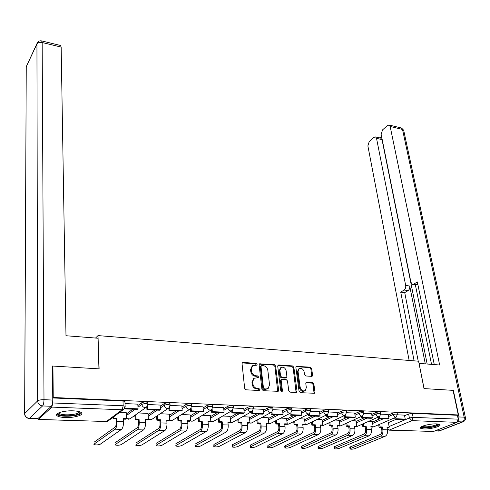 <?xml version="1.0" encoding="UTF-8"?>
<svg xmlns="http://www.w3.org/2000/svg" width="490" height="490" viewBox="0 0 490 490"><rect width="100%" height="100%" fill="white"/><g stroke="black" fill="none" stroke-linecap="round" stroke-linejoin="round"><path stroke-width="0.73" d="M257.103 364.358L256.141 363.36L243.138 362.447L242.452 362.643L242.048 363.715L244.669 388.349L246.072 389.807L259.235 390.505L259.982 389.587L259.014 388.582L257.324 388.49C254.904 388.092 253.422 386.555 252.889 383.872L252.662 381.82L254.01 378.286L258.236 377.661L258.53 376.896L257.569 375.891L255.89 375.787C253.483 375.371 252.013 373.846 251.48 371.2L251.26 369.166L252.564 365.724L256.815 365.105L257.103 364.358M256.356 365.24L255.449 363.813L242.213 362.912M259.204 390.505L259.271 390.009L258.304 389.005L256.613 388.913L257.324 388.49M257.771 377.79L256.864 376.326L255.186 376.222L255.89 375.787M73.218 410.841C64.239 410.412 54.261 413.327 56.852 415.569C58.102 416.69 60.932 417.339 65.342 417.523C74.192 417.903 84.047 415.067 81.548 412.794C80.36 411.692 77.585 411.043 73.218 410.841M436.572 423.893C430.03 423.544 418.454 426.625 420.279 428.193L423.746 428.983C430.214 429.307 441.698 426.294 439.959 424.689L436.572 423.893M311.628 376.345L312.191 376.191L312.577 375.107L311.646 368.541L310.335 367.169L296.266 366.385L295.88 367.451L299.072 391.29L300.413 392.692L314.592 393.268L314.997 392.147L313.851 384.087L312.528 382.702L306.183 382.512L305.785 383.609L306.336 387.621L305.252 390.591C302.82 391.486 301.117 390.383 300.15 387.265L298.036 371.591L299.072 368.725C301.497 367.812 303.206 368.903 304.186 372.002L304.541 374.587L305.87 375.971L311.628 376.345M52.461 366.551L52.932 366.061L99.109 368.86L98 335.601L418.601 361.21L423.997 388.588L453.06 390.352L458.266 414.938L53.239 397.513L52.761 397.96L122.972 400.979L124.919 401.469L124.932 401.843M52.932 366.061L53.239 397.513M275.643 366.042L274.296 364.64L259.516 363.831L259.118 364.897L261.923 389.287L263.308 390.72L278.204 391.308L278.626 390.187L275.643 366.042L274.933 366.483L273.585 365.081L259.271 364.095M278.73 364.952L292.524 365.92L293.859 367.31L297.026 391.179L296.615 392.3L296.034 392.459L290.092 392.147L288.739 390.732L287.477 380.932L286.129 379.523L281.566 379.45L281.156 380.552L282.442 390.793L282.148 391.584L280.77 390.708L277.714 366.189L278.112 365.124L278.73 364.952L278.014 365.393L291.801 366.355L292.524 365.92M388.417 422.619L396.288 419.256M404.569 415.716L408.642 413.97L409.389 417.976L413.113 417.358L458.224 419.158L457.035 422.337L433.521 431.457L389.054 430.147M133.831 416.102L135.056 416.145M155.593 416.843L156.653 416.88M176.81 417.572L177.711 417.603M197.501 418.276L198.242 418.301M217.683 418.962L218.271 418.987M237.374 419.636L237.809 419.648M293.682 421.553L294.092 424.61L295.023 424.15L294.625 421.082M458.266 414.938L457.403 415.275L458.224 419.158M37.601 418.791L38.349 419.428L51.824 407.104L52.791 402.964L123.186 405.775L125.134 406.253L125.164 406.602M52.767 400.826L52.791 402.964M126.206 412.641L119.787 412.274M137.806 404.158L125.011 403.576M148.047 413.425L138.29 412.941M160.12 405.077L147.864 404.52M169.338 414.185L160.23 413.732M181.845 405.965L170.097 405.438M190.096 414.932L181.612 414.503M203.019 406.841L191.755 406.333M210.339 415.655L202.462 415.251M223.654 407.686L212.856 407.202M230.086 416.365L222.791 415.986M243.775 408.513L233.424 408.054M249.361 417.057L242.617 416.702M263.393 409.322L253.477 408.88M268.177 417.731L261.966 417.4M282.534 410.112L273.034 409.689M286.552 418.393L280.856 418.08M301.215 410.877L292.114 410.473M304.498 419.036L299.292 418.748M319.449 411.631L310.727 411.245M322.034 419.667L317.3 419.397M337.249 412.366L328.906 411.992M339.166 420.285L334.891 420.028M344.151 415.685L344.397 417.272L354.276 417.652L355.299 417.18L354.693 413.058L346.651 412.727M355.918 420.886L352.077 420.653M371.628 413.781L363.978 413.438M372.296 421.474L368.872 421.253M388.233 414.466L380.914 414.142M372.394 422.074L380.216 418.638M388.337 415.073L392.41 413.284L392.668 414.724C394.75 414.056 396.324 413.934 397.396 414.338L397.427 414.485M356.016 421.51L363.776 418.013M371.738 414.418L375.805 412.586L376.051 414.038C378.145 413.358 379.744 413.235 380.853 413.658L380.883 413.817M339.27 420.947L346.957 417.37M354.748 413.756L358.809 411.87L359.048 413.333C361.148 412.647 362.778 412.519 363.923 412.96L363.954 413.131M322.132 420.365L329.752 416.714M337.359 413.076L341.408 411.135L341.64 412.617C343.753 411.912 345.407 411.79 346.589 412.249L346.62 412.427M304.596 419.771L312.142 416.041M319.554 412.384L323.596 410.381L323.817 411.882C325.942 411.165 327.62 411.043 328.851 411.52L328.882 411.71M286.65 419.171L294.116 415.355M301.319 411.674L305.35 409.615L305.558 411.128C307.696 410.399 309.404 410.277 310.678 410.773L310.709 410.975M268.275 418.558L275.656 414.65M282.638 410.951L286.662 408.825L286.852 410.363C289.008 409.609 290.742 409.493 292.065 410.007L292.095 410.228M249.459 417.933L256.748 413.928M263.498 410.222L267.503 408.017L267.687 409.573C269.849 408.807 271.613 408.691 272.985 409.224L273.022 409.456M230.178 417.302L237.368 413.193M243.873 409.469L247.867 407.19L248.038 408.758C250.212 407.98 252.007 407.864 253.434 408.421L253.465 408.672M210.424 416.659L217.511 412.433M223.752 408.709L227.734 406.339L227.887 407.931C230.067 407.129 231.905 407.019 233.381 407.6L233.418 407.864M190.175 416.004L197.151 411.655M203.111 407.937L207.074 405.463L207.215 407.08C209.408 406.259 211.276 406.155 212.819 406.755L212.85 407.037M169.418 415.342L176.271 410.859M181.937 407.153L185.882 404.569L186.004 406.204C188.209 405.365 190.114 405.267 191.719 405.892L191.749 406.192M148.121 414.675L154.846 410.044M160.199 406.357L164.125 403.656L164.23 405.31C166.447 404.452 168.395 404.348 170.067 405.01L170.097 405.322M126.273 414.001L132.864 409.205M137.88 405.555L141.781 402.713L141.873 404.385C144.103 403.509 146.087 403.411 147.833 404.097L147.858 404.434M98 335.601L95.538 338.045M394.658 417.817L394.909 419.201L404.127 419.55L405.193 419.103L404.507 415.116L397.457 414.822M388.313 422.049L385.293 421.847M397.163 413.058L397.133 412.905C396.067 412.494 394.487 412.623 392.41 413.284M380.626 412.372L380.601 412.206C379.493 411.784 377.894 411.906 375.805 412.586M363.709 411.674L363.678 411.496C362.533 411.055 360.91 411.177 358.809 411.87M346.387 410.951L346.363 410.767C345.174 410.308 343.527 410.43 341.408 411.135M328.655 410.222L328.625 410.02C327.4 409.542 325.721 409.665 323.596 410.381M310.495 409.469L310.47 409.254C309.196 408.758 307.493 408.874 305.35 409.615M291.893 408.703L291.862 408.47C290.546 407.956 288.812 408.072 286.662 408.825M272.832 407.913L272.801 407.674C271.429 407.135 269.665 407.245 267.503 408.017M253.287 407.11L253.263 406.853C251.836 406.29 250.041 406.4 247.867 407.19M233.252 406.284L233.222 406.008C231.746 405.426 229.914 405.536 227.734 406.339M212.703 405.438L212.672 405.144C211.135 404.538 209.267 404.642 207.074 405.463M191.614 404.575L191.59 404.262C189.985 403.631 188.08 403.729 185.882 404.569M169.975 403.687L169.95 403.356C168.278 402.694 166.337 402.792 164.125 403.656M147.753 402.774L147.735 402.425C145.989 401.733 144.005 401.831 141.781 402.713M457.403 415.275L412.353 413.352L408.642 413.97M252.221 365.944L250.561 369.613L251.26 369.166M255.186 376.222C252.785 375.812 251.315 374.287 250.788 371.641L250.561 369.613M253.728 378.458L251.958 382.249L252.662 381.82M256.613 388.913C254.2 388.515 252.724 386.978 252.185 384.301L251.958 382.249M277.714 391.479L274.933 366.483M261.715 365.607L260.98 366.489L263.461 387.872L264.429 388.876L266.193 388.968L268.195 388.399L269.555 384.828L267.816 370.269C267.277 367.659 265.825 366.146 263.461 365.73L261.715 365.607M260.637 366.128L260.276 366.93L260.98 366.489M267.699 388.693L265.476 389.391L263.712 389.293L262.75 388.294L260.276 366.93M296.107 392.459L293.13 367.745L291.801 366.355M280.984 379.793L280.433 380.975L281.713 391.21L282.442 390.793M281.652 391.694L281.713 391.21M286.185 370.863C285.192 367.708 283.447 366.612 280.948 367.574L279.888 370.44L280.586 376.002L281.94 377.41L286.491 377.49L286.895 376.4L286.185 370.863M280.568 367.8L279.171 370.875L279.888 370.44M286.35 377.576L285.162 378.084L281.211 377.839L279.864 376.43L279.171 370.875M298.698 368.946L297.301 372.02L298.036 371.591M304.798 390.842L304.504 391.002C302.073 391.896 300.37 390.787 299.408 387.682L297.301 372.02M314.078 393.421L313.104 384.497L311.775 383.113L305.944 382.77M311.689 376.345L310.905 368.97L309.594 367.598L296.021 366.655M93.927 444.228L93.939 444.528C95.826 445.147 97.92 445.043 100.236 444.216L121.532 429.35C122.868 428.046 123.517 425.528 123.492 421.792L123.351 418.576L126.487 418.68L126.2 412.5M126.487 418.68L125.758 419.201L123.376 419.122M94.056 444.112L115.089 429.185C116.4 427.874 117.055 425.345 117.037 421.59L116.902 418.368L116.191 418.889L116.32 422.111C116.332 424.634 115.891 426.343 115.009 427.231L94 442.25M116.191 418.889L113.025 418.791L113.735 418.264L113.674 416.819M112.97 417.345L113.025 418.791M124.282 408.874L137.28 409.371L138.051 408.819L125.024 408.317L124.993 407.704M138.051 408.819L137.806 404.103M124.301 408.85L125.024 408.317M116.902 418.368L113.735 418.264M97.939 338.235L65.985 335.73L61.158 47.089L42.158 42.508L43.996 399.699L52.779 400.06L52.455 366.03L98.956 368.854L97.939 338.235M37.877 418.638L51.334 406.277L42.557 405.947L29.4 418.374L37.877 418.638L29.296 418.46M60.576 45.484L61.158 47.089M52.779 400.06C52.718 403.08 52.234 405.157 51.334 406.277M458.126 421.039L458.977 416.953L453.348 390.371L424.095 388.595L419.042 363.445M419.128 363.396L439.646 365.007L390.156 126.475L389.213 125.054L387.578 125.465L382.555 129.868L381.14 134.327L410.914 282.246L412.335 284.292L417.854 284.653L413.033 284.384M434.269 364.585L417.345 281.946L413.805 284.114M380.693 138.1L382.022 139.613L376.528 138.345L375.591 136.918L374.066 137.304L369.24 141.537L367.874 145.885L409.138 360.45M381.63 136.765L380.216 137.99M404.127 290.043C405.42 289.033 405.934 287.514 405.683 285.48L409.701 286.007C409.959 288.04 409.438 289.553 408.146 290.558L404.127 290.043L400.722 292.126L414.111 360.848M376.528 138.345L405.683 285.48M431.543 364.37L415.336 284.69M409.701 286.007L425.296 363.88M382.022 139.613L427.17 364.027M408.146 290.558L404.728 292.634L418.227 361.179M404.728 292.634L400.722 292.126M79.986 411.888L79.576 413.327C75.987 416.77 55.725 416.512 58.365 413.015M59.021 412.727L59.29 413.272C61.14 415.728 76.109 415.134 78.798 412.525L79.331 411.674M56.779 414.142L56.914 414.307C59.223 417.339 77.745 416.604 81.107 413.382M438.519 424.089L436.468 425.688C431.794 427.648 421.124 428.382 421.302 426.729M422.062 426.361C425.381 427.286 429.981 426.851 435.861 425.051L437.656 423.966M420.396 427.384C422.166 428.707 432.713 427.678 437.435 425.724L439.634 424.438M115.132 444.614L115.144 444.896C116.951 445.496 119.009 445.386 121.312 444.577L143.521 429.926C144.905 428.64 145.567 426.153 145.512 422.466L145.334 419.287L148.39 419.391L148.041 413.291M148.39 419.391L147.631 419.899L145.365 419.826M115.285 444.479L137.237 429.761C138.603 428.468 139.264 425.975 139.221 422.27L139.05 419.085L138.309 419.599L138.474 422.784C138.505 425.277 138.058 426.955 137.139 427.831L115.211 442.635M138.309 419.599L135.222 419.501L135.963 418.987L135.748 414.742M135.007 415.269L135.222 419.501M146.786 406.902L146.945 409.738L159.611 410.222L160.408 409.677L147.723 409.193L147.539 405.928M160.408 409.677L160.114 405.028M146.945 409.738L147.723 409.193M139.05 419.085L135.963 418.987M135.816 444.987L135.834 445.263C137.574 445.833 139.595 445.722 141.886 444.932L164.946 430.483C166.38 429.216 167.053 426.759 166.968 423.121L166.759 419.985L169.736 420.083L169.332 414.056M169.736 420.083L168.952 420.585L166.796 420.518M136 444.834L158.821 430.324C160.242 429.05 160.91 426.588 160.83 422.931L160.634 419.789L159.863 420.291L160.059 423.434C160.114 425.896 159.66 427.556 158.705 428.419L135.908 443.015M159.863 420.291L156.855 420.2L157.627 419.691L157.376 415.649M156.61 416.163L156.855 420.2M168.842 407.95L169.019 410.583L181.355 411.055L182.182 410.516L169.834 410.044L169.632 407.104M182.182 410.516L181.845 405.922M169.019 410.583L169.834 410.044M160.634 419.789L157.627 419.691M156.016 445.355L156.028 445.612C157.707 446.17 159.685 446.053 161.963 445.281L185.833 431.029C187.315 429.779 187.995 427.354 187.884 423.758L187.646 420.665L190.549 420.757L190.083 414.81M190.549 420.757L189.734 421.253L187.682 421.186M156.224 445.177L179.861 430.875C181.331 429.62 182.011 427.188 181.9 423.574L181.674 420.469L180.871 420.971L181.098 424.071C181.171 426.502 180.712 428.144 179.726 428.995L156.114 443.383M180.871 420.971L177.944 420.873L178.74 420.371L178.458 416.512M177.668 417.021L177.944 420.873M190.328 408.942L190.524 411.404L202.542 411.863L203.399 411.337L191.363 410.871L191.155 408.188M203.399 411.337L203.013 406.798M190.524 411.404L191.363 410.871M181.674 420.469L178.74 420.371M175.732 445.716L175.745 445.961C177.362 446.494 179.303 446.378 181.576 445.618L206.204 431.561C207.729 430.33 208.422 427.935 208.281 424.383L208.011 421.327L210.847 421.418L210.326 415.538M210.847 421.418L210.008 421.908L208.06 421.841M175.965 445.52L200.379 431.408C201.892 430.171 202.578 427.77 202.444 424.205L202.192 421.137L201.365 421.627L201.617 424.695C201.709 427.096 201.243 428.713 200.226 429.552L175.843 443.744M201.365 421.627L198.505 421.535L199.326 421.045L199.026 417.345M198.205 417.848L198.505 421.535M211.276 409.885L211.478 412.2L223.195 412.647L224.077 412.133L212.348 411.68L212.127 409.217M224.077 412.133L223.648 407.649M211.478 412.2L212.348 411.68M202.192 421.137L199.326 421.045M194.989 446.065L195.008 446.298C196.564 446.807 198.468 446.69 200.729 445.943L226.08 432.082C227.642 430.863 228.34 428.499 228.175 424.989L227.881 421.97L230.643 422.055L230.079 416.249M230.643 422.055L229.786 422.539L227.93 422.484M195.253 445.851L220.396 431.935C221.946 430.71 222.644 428.34 222.485 424.818L222.203 421.786L221.351 422.27L221.633 425.296C221.743 427.672 221.272 429.271 220.224 430.098L195.112 444.093M221.351 422.27L218.565 422.178L219.41 421.694L219.079 418.148M218.24 418.638L218.565 422.178M231.69 410.798L231.905 412.984L243.328 413.419L244.234 412.905L232.799 412.464L232.572 410.185M244.234 412.905L243.769 408.476M231.905 412.984L232.799 412.464M222.203 421.786L219.41 421.694M213.799 446.402L213.94 444.442L214.093 446.176L213.818 446.623C215.318 447.119 217.193 446.996 219.446 446.268L245.472 432.59C247.07 431.39 247.781 429.05 247.585 425.583L247.272 422.601L249.967 422.686L249.349 416.947M249.967 422.686L249.085 423.164L247.321 423.103M214.093 446.176L239.922 432.443C241.515 431.237 242.219 428.897 242.036 425.412L241.723 422.417L240.853 422.895L241.16 425.89C241.288 428.236 240.811 429.81 239.739 430.63L213.94 444.442M240.853 422.895L238.134 422.809L239.004 422.331L238.655 418.919M237.785 419.403L238.134 422.809M251.597 411.68L251.823 413.744L262.965 414.166L263.889 413.664L252.736 413.235L252.503 411.11M263.889 413.664L263.387 409.291M251.823 413.744L252.736 413.235M241.723 422.417L239.004 422.331M232.186 446.733L232.334 444.773L232.499 446.494L232.205 446.947C233.65 447.419 235.494 447.303 237.736 446.58L264.398 433.08C266.039 431.898 266.75 429.589 266.536 426.165L266.199 423.213L268.826 423.299L268.165 417.621M268.826 423.299L267.926 423.764L266.254 423.715M232.499 446.494L258.983 432.94C260.613 431.751 261.323 429.436 261.115 426L260.784 423.035L259.89 423.507L260.221 426.465C260.362 428.781 259.884 430.343 258.787 431.145L232.334 444.773M259.89 423.507L257.232 423.421L258.126 422.95L257.758 419.667M256.87 420.144L257.232 423.421M271.019 412.531L271.246 414.485L282.118 414.895L283.067 414.399L272.183 413.983L271.95 411.998M283.067 414.399L282.528 410.081M271.246 414.485L272.183 413.983M260.784 423.035L258.126 422.95M250.157 447.058L250.317 445.104L250.5 446.8L250.176 447.26C251.572 447.719 253.385 447.597 255.615 446.892L282.883 433.564C284.555 432.394 285.272 430.116 285.039 426.729L284.672 423.813L287.244 423.893L286.54 418.288M287.244 423.893L286.325 424.358L284.733 424.309M250.5 446.8L277.591 433.423C279.257 432.254 279.974 429.969 279.747 426.57L279.386 423.642L278.473 424.107L278.828 427.029C278.982 429.32 278.504 430.857 277.383 431.653L250.317 445.104M278.473 424.107L275.882 424.022L276.789 423.556L276.409 420.383M275.503 420.855L275.882 424.022M289.964 413.358L290.203 415.208L300.811 415.612L301.779 415.122L291.158 414.712L290.919 412.85M301.779 415.122L301.209 410.847M290.203 415.208L291.158 414.712M279.386 423.642L276.789 423.556M267.724 447.376L267.901 445.428L268.091 447.107L267.748 447.56C269.096 448.007 270.878 447.885 273.095 447.192L300.934 434.036C302.636 432.884 303.365 430.63 303.102 427.28L302.722 424.395L305.233 424.481L304.486 418.932M305.233 424.481L302.783 424.885M268.091 447.107L295.77 433.901C297.467 432.744 298.19 430.483 297.938 427.121L297.559 424.23L296.628 424.689L297.001 427.58C297.173 429.84 296.683 431.365 295.543 432.149L267.901 445.428M296.628 424.689L294.092 424.61M308.461 414.16L308.7 415.912L319.057 416.31L320.043 415.826L309.68 415.428L309.435 413.664M320.043 415.826L319.443 411.6M308.7 415.912L309.68 415.428M297.559 424.23L295.023 424.15M284.904 447.682L284.727 446.206L285.094 445.741L285.303 447.401L284.929 447.86C286.233 448.289 287.991 448.16 290.196 447.486L318.567 434.495C320.301 433.356 321.03 431.133 320.754 427.819L320.35 424.971L322.806 425.051L322.016 419.569M322.806 425.051L320.417 425.455M285.303 447.401L313.52 434.367C315.248 433.221 315.977 430.986 315.707 427.666L315.309 424.805L314.353 425.259L314.752 428.113C314.935 430.355 314.445 431.855 313.282 432.633L285.094 445.741M314.353 425.259L311.879 425.179L312.828 424.726L312.418 421.761M311.475 422.215L311.879 425.179M326.518 414.932L326.763 416.598L336.875 416.984L337.88 416.512L327.755 416.12L327.516 414.46M337.88 416.512L337.249 412.335M326.763 416.598L327.755 416.12M315.309 424.805L312.828 424.726M301.718 447.989L301.522 446.513L301.92 446.047L302.134 447.689L301.736 448.154C302.998 448.564 304.725 448.436 306.918 447.774L335.797 434.949C337.561 433.822 338.296 431.623 338.002 428.346L337.579 425.528L339.974 425.608L339.154 420.181M339.974 425.608L337.647 426.006M302.134 447.689L330.866 434.82C332.624 433.687 333.359 431.482 333.065 428.199L332.649 425.369L331.681 425.816L332.098 428.64C332.293 430.851 331.797 432.339 330.615 433.105L301.92 446.047M331.681 425.816L329.262 425.737L330.229 425.289L329.807 422.417M328.839 422.87L329.262 425.737M355.299 417.18L345.413 416.8L345.168 415.226M344.397 417.272L345.413 416.8M332.649 425.369L330.229 425.289M318.157 448.283L317.955 446.819L318.377 446.347L318.604 447.97L318.182 448.436C319.4 448.834 321.103 448.705 323.29 448.056L352.641 435.383C354.435 434.275 355.177 432.1 354.858 428.866L354.417 426.073L356.763 426.153L355.899 420.788M356.763 426.153L354.49 426.551M318.604 447.97L347.82 435.261C349.609 434.146 350.344 431.966 350.038 428.713L349.597 425.92L348.617 426.361L349.052 429.154C349.26 431.341 348.764 432.811 347.563 433.564L318.377 446.347M348.617 426.361L346.252 426.282L347.232 425.841L346.798 423.054M345.818 423.501L346.252 426.282M361.375 416.414L361.626 417.933L371.273 418.301L372.314 417.835L362.655 417.468L362.41 415.961M372.314 417.835L371.628 413.756M361.626 417.933L362.655 417.468M349.597 425.92L347.232 425.841M334.254 448.571L334.039 447.113L334.486 446.641L334.719 448.252L334.278 448.718C335.46 449.103 337.138 448.975 339.307 448.332L369.111 435.818C370.93 434.716 371.671 432.566 371.34 429.369L370.881 426.606L373.172 426.686L372.277 421.382M373.172 426.686L370.961 427.078M334.719 448.252L364.401 435.696C366.208 434.593 366.949 432.437 366.624 429.222L366.171 426.453L365.173 426.894L365.626 429.657C365.846 431.819 365.344 433.27 364.125 434.018L334.486 446.641M365.173 426.894L362.857 426.815L363.856 426.38L363.409 423.672M362.416 424.113L362.857 426.815M378.207 417.125L378.458 418.576L387.89 418.932L388.944 418.478L379.499 418.111L379.254 416.678M388.944 418.478L388.227 414.442M378.458 418.576L379.499 418.111M366.171 426.453L363.856 426.38M350.007 448.846L349.787 447.401L350.252 446.929L350.497 448.522L350.032 448.987C351.177 449.361 352.831 449.232 354.993 448.601L385.22 436.235C387.057 435.151 387.804 433.025 387.455 429.859L386.978 427.133L389.219 427.207L388.294 421.957M389.219 427.207L387.063 427.592M350.497 448.522L380.608 436.118C382.439 435.028 383.186 432.897 382.843 429.718L382.372 426.98L381.361 427.409L381.833 430.147C382.059 432.284 381.557 433.724 380.326 434.459L350.252 446.929M381.361 427.409L379.101 427.341L380.111 426.906L379.658 424.279M378.648 424.708L379.101 427.341M405.193 419.103L395.969 418.748L395.718 417.364L373.668 426.857L372.394 427.017M394.909 419.201L395.969 418.748M382.372 426.98L380.111 426.906M255.449 363.813L256.141 363.36M258.304 389.005L259.014 388.582M256.864 376.326L257.569 375.891M389.103 426.521L409.389 417.976L411.931 420.641L389.17 430.104L433.521 431.457M457.035 422.337L411.931 420.641L413.113 417.358L412.353 413.352M38.349 419.428L106.41 421.498L122.163 409.75L51.824 407.104M372.633 423.47L383.413 418.76M388.595 416.5L392.668 414.724L395.24 417.419L396.11 417.192L397.396 414.338L397.133 412.905M356.242 422.925L366.924 418.135M371.984 415.863L376.051 414.038C376.455 415.643 377.325 416.549 378.654 416.763L379.566 416.524L380.853 413.658L380.601 412.206M339.484 422.374L350.05 417.492M354.981 415.214L359.048 413.333C359.44 414.963 360.322 415.881 361.681 416.096L362.643 415.839L363.923 412.96L363.678 411.496M322.34 421.804L332.79 416.831M337.586 414.552L341.64 412.617C342.026 414.258 342.92 415.189 344.311 415.41L345.315 415.14L346.589 412.249L346.363 410.767M304.792 421.235L315.119 416.157M319.768 413.872L323.817 411.882C324.196 413.548 325.097 414.485 326.524 414.712L327.577 414.418L328.851 411.52L328.625 410.02M286.834 420.647L297.026 415.465M301.522 413.18L305.558 411.128C305.932 412.813 306.844 413.768 308.302 413.989L309.411 413.683L310.678 410.773L310.47 409.254M268.447 420.053L278.498 414.761M282.828 412.482L286.852 410.363C287.22 412.059 288.144 413.027 289.633 413.254L290.803 412.923L292.065 410.007L291.862 408.47M249.618 419.446L259.516 414.038M263.675 411.765L267.687 409.573C268.036 411.294 268.979 412.268 270.505 412.5L271.73 412.151L272.985 409.224L272.801 407.674M230.331 418.827L240.063 413.291M244.038 411.037L248.038 408.758C248.375 410.504 249.33 411.496 250.892 411.729L252.185 411.349L253.434 408.421L253.263 406.853M210.559 418.203L220.126 412.531M223.899 410.295L227.887 407.931C228.218 409.695 229.179 410.7 230.784 410.938L232.144 410.534L233.381 407.6L233.222 406.008M190.298 417.566L199.681 411.753M203.246 409.536L207.215 407.08C207.533 408.868 208.513 409.879 210.155 410.124L211.594 409.689L212.819 406.755L212.672 405.144M169.522 416.929L178.709 410.951M182.053 408.77L186.004 406.204C186.31 408.017 187.303 409.04 188.987 409.291L190.506 408.825L191.719 405.892L191.59 404.262M148.213 416.28L157.186 410.13M160.304 407.999L164.23 405.31C164.524 407.141 165.528 408.182 167.255 408.433L168.86 407.931L170.067 405.01L169.95 403.356M126.347 415.624L135.099 409.291M137.966 407.215L141.873 404.385C142.149 406.241 143.172 407.3 144.942 407.551L146.645 407.012L147.833 404.097L147.735 402.425M146.449 407.153L130.181 418.687L128.527 419.22L126.469 418.264M168.609 408.103L151.753 419.422L150.191 419.918L148.378 419.171M190.206 409.015L172.786 420.138L171.304 420.598L169.73 420.022M211.257 409.891L193.305 420.83L191.896 421.259L190.494 420.794M231.782 410.743L213.321 421.504L211.986 421.908L210.7 421.498M251.805 411.569L232.854 422.166L231.586 422.539L230.41 422.19M271.331 412.366L251.921 422.803L250.721 423.152L249.655 422.858M290.386 413.137L270.541 423.427L268.434 423.501M308.988 413.891L288.726 424.034L286.779 424.132M327.155 414.626L306.495 424.628L304.694 424.738M344.887 415.336L323.865 425.204L322.2 425.332M362.214 416.035L340.838 425.767L339.307 425.908M379.144 416.708L357.437 426.318L356.034 426.471M122.972 400.979L123.186 405.775L122.163 409.75L123.958 409.168L125.134 406.253L124.919 401.469M387.437 429.755L389.17 430.104L387.296 428.94M123.817 409.273L108.155 420.928L106.41 421.498L38.275 419.483M250.788 371.641L251.48 371.2M252.185 384.301L252.889 383.872M242.452 362.9L243.138 362.447M277.904 390.597L278.626 390.187M259.473 364.095L260.172 363.647M273.585 365.081L274.296 364.64M262.75 388.294L263.461 387.872M263.712 389.293L264.429 388.876M265.476 389.391L266.193 388.968M293.13 367.745L293.859 367.31M296.285 391.59L297.026 391.179M280.433 380.975L281.156 380.552M279.864 376.43L280.586 376.002M281.211 377.839L281.94 377.41M285.162 378.084L285.891 377.655M299.408 387.682L300.15 387.265M306.005 382.77L306.752 382.353M311.775 383.113L312.528 382.702M313.104 384.497L313.851 384.087M314.237 392.551L314.997 392.147M296.125 366.655L296.86 366.226M309.594 367.598L310.335 367.169M310.905 368.97L311.646 368.541M311.836 375.53L312.577 375.107M117.037 421.59L123.492 421.792M115.089 429.185L121.532 429.35M24.635 413.585L26.252 66.695L24.678 413.542L37.638 400.9L36.94 44.026L26.252 66.695L36.989 43.53M60.778 45.533L41.815 40.946C39.959 40.523 38.502 41.062 37.442 42.569L36.94 44.026C37.902 42.575 39.635 42.067 42.158 42.508L41.638 40.897M28.8 418.442L29.4 418.374C26.527 418.001 24.953 416.39 24.678 413.542L24.629 414.173C25.021 416.567 26.411 417.995 28.8 418.442M43.996 399.699C40.927 399.662 38.808 400.06 37.638 400.9C37.938 403.852 39.58 405.536 42.557 405.947C43.439 404.813 43.916 402.731 43.996 399.699M434.973 430.894L438.789 431.01L462.37 421.921L457.77 421.743M458.977 416.953L464.159 417.168L402.511 129.452L390.156 126.475M401.151 127.945L403.674 130.23L401.549 128.037L389.213 125.054M403.748 130.585L465.39 417.468L464.159 417.168C464.489 419.501 463.895 421.088 462.37 421.921L463.448 421.651C465.09 420.745 465.733 419.348 465.39 417.468L465.427 417.639M462.854 421.884L439.855 430.747L434.814 430.955M139.221 422.27L145.512 422.466M137.237 429.761L143.521 429.926M160.83 422.931L166.968 423.121M158.821 430.324L164.946 430.483M181.9 423.574L187.884 423.758M179.861 430.875L185.833 431.029M202.444 424.205L208.281 424.383M200.379 431.408L206.204 431.561M222.485 424.818L228.175 424.989M220.396 431.935L226.08 432.082M242.036 425.412L247.585 425.583M239.922 432.443L245.472 432.59M261.115 426L266.536 426.165M258.983 432.94L264.398 433.08M279.747 426.57L285.039 426.729M277.591 433.423L282.883 433.564M297.938 427.121L303.102 427.28M295.77 433.901L300.934 434.036M315.707 427.666L320.754 427.819M313.52 434.367L318.567 434.495M333.065 428.199L338.002 428.346M330.866 434.82L335.797 434.949M350.038 428.713L354.858 428.866M347.82 435.261L352.641 435.383M366.624 429.222L371.34 429.369M364.401 435.696L369.111 435.818M382.843 429.718L387.455 429.859M380.608 436.118L385.22 436.235M126.481 418.576L129.801 418.932M148.329 419.428L151.3 419.697M169.565 420.193L172.278 420.426M190.267 420.928L192.76 421.124M210.467 421.639L212.758 421.798M230.171 422.325L232.278 422.447M249.404 422.993L251.346 423.078M268.177 423.636L269.972 423.691M286.515 424.26L288.163 424.285M304.437 424.867L305.944 424.867M321.942 425.455L323.314 425.436M339.055 426.024L340.305 425.988M355.795 426.582L357.437 426.318M372.137 427.115L373.16 427.053M106.306 421.565L107.855 421.13M251.866 366.171L252.564 365.724M253.312 378.721L254.01 378.286M260.558 366.183L261.262 365.736M280.837 379.879L281.566 379.45M280.225 368.008L280.948 367.574M298.337 369.154L299.072 368.725M26.264 66.401L26.191 66.836M438.538 431.09L439.169 430.992M375.591 136.918L381.079 138.186M59.284 412.623L59.29 413.272"/></g></svg>
